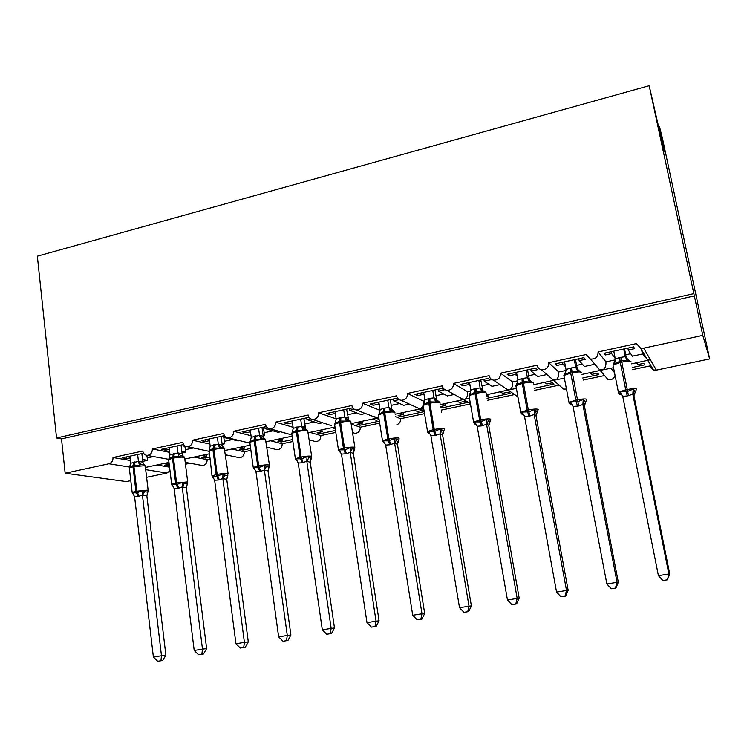 <?xml version="1.0" encoding="UTF-8"?>
<svg xmlns="http://www.w3.org/2000/svg" width="747" height="747" viewBox="0 0 747 747"><rect width="100%" height="100%" fill="white"/><g stroke="black" fill="none" stroke-linecap="round" stroke-linejoin="round"><path stroke-width="1.12" d="M658.714 126.71L659.452 126.514L662.608 139.073L709.65 358.924L656.342 370.129L653.448 370.008L649.722 365.983L632.672 369.588M169.373 465.689L168.673 465.839L168.495 464.363M169.195 464.214L164.732 465.157L168.673 465.839M169.186 464.12L164.685 463.336M156.87 464.998L169.56 467.155M190.083 463.252L185.452 464.232M130.8 480.648L126.346 481.582L65.157 473.234L61.506 438.9L694.346 295.915L702.796 335.384L643.718 348.158L640.515 348.037L636.397 343.601L598.076 351.949C598.076 357.001 595.508 359.354 590.373 359.018L586.124 354.545L548.718 362.687C548.728 367.571 546.281 369.914 541.388 369.718C539.035 369.083 537.588 367.589 537.046 365.227L500.518 373.183C500.537 377.907 498.202 380.232 493.515 380.158C491.134 379.569 489.668 378.075 489.117 375.666L453.438 383.426C453.466 388.01 451.225 390.317 446.734 390.336C444.325 389.803 442.85 388.309 442.308 385.854L407.451 393.436C407.47 397.899 405.322 400.187 401.008 400.28C398.59 399.785 397.105 398.291 396.573 395.807L362.51 403.221C362.528 407.573 360.456 409.832 356.3 409.991C353.882 409.533 352.407 408.049 351.884 405.528L318.586 412.783C318.586 417.031 316.588 419.263 312.582 419.478C310.173 419.058 308.707 417.573 308.194 415.043L275.634 422.13C275.634 426.285 273.701 428.498 269.826 428.75C267.426 428.358 265.969 426.892 265.474 424.343L233.634 431.271C233.615 435.342 231.747 437.527 228.003 437.826C225.622 437.462 224.184 435.996 223.689 433.437L192.549 440.207C192.521 444.213 190.7 446.37 187.086 446.687C184.714 446.351 183.295 444.895 182.819 442.327L152.341 448.966L169.7 452.346M152.341 448.966C152.313 452.887 150.539 455.026 147.028 455.371C144.685 455.054 143.284 453.606 142.826 451.029L113.002 457.528L130.342 460.479M113.002 457.528C113.077 460.759 111.723 462.841 108.931 463.766L129.548 467.062M209.571 457.164L205.425 458.042L205.229 456.548M206.228 454.484L206.471 456.286L201.681 457.304L205.425 458.042M206.471 456.286L201.979 455.39M194.005 457.089L207.124 459.638C207.115 463.224 205.49 465.166 202.241 465.474L201.316 465.306M227.816 455.268L225.725 455.707M209.823 459.069L207.124 459.638M192.549 440.207L209.916 444.101M250.637 448.452L242.906 450.096L242.71 448.583M244.017 446.435L244.26 448.256L239.385 449.292L242.906 450.096M244.26 448.256L240.03 447.285M231.897 449.012L244.269 451.786C244.278 455.427 242.607 457.388 239.255 457.678L238.19 457.444M250.908 450.376L244.269 451.786M233.634 431.271L251.039 435.753M292.086 436.192L266.156 441.71M292.609 439.544L281.152 441.981L280.937 440.459M282.562 438.218L282.824 440.058L277.847 441.113L281.152 441.981M282.824 440.058L278.864 439.003M270.563 440.777L282.17 443.765C282.179 447.472 280.461 449.461 277.006 449.713L275.764 449.414M292.889 441.496L282.17 443.765M275.634 422.13L293.095 427.321M332.013 427.686L335.254 428.731M335.506 430.449L320.174 433.699L319.949 432.168M321.91 429.833L322.19 431.691L317.101 432.774L320.174 433.699M322.19 431.691L318.502 430.561M310.033 432.364L320.827 435.585C320.846 439.367 319.072 441.374 315.514 441.589L314.057 441.178M335.805 432.41L320.827 435.585M331.453 425.659L312.582 419.478M318.586 412.783L336.122 418.852M372.772 419.002L376.058 420.244L379.121 419.59M379.373 421.14L360.007 425.248L359.765 423.708M362.071 421.28L362.37 423.157L357.178 424.259L360.007 425.248M362.37 423.157L358.98 421.943M351.277 424.109L360.278 427.228C360.306 431.103 358.476 433.12 354.797 433.307L353.079 432.737M379.681 423.129L360.278 427.228M372.921 416.387L378.206 417.704L377.412 418.012L351.202 423.596M362.51 403.221L380.055 410.364M414.398 410.131L417.368 411.466L422.727 410.327M424.221 411.625L400.672 416.621L400.42 415.061M403.081 412.54L403.389 414.436L398.095 415.556L400.672 416.621M403.389 414.436L400.317 413.128M395.583 416.686L400.551 418.712C400.775 421.625 399.542 423.614 396.872 424.679M424.557 413.633L400.551 418.712M415.239 406.788L418.619 408.348L421.084 408.572L420.206 408.898L395.191 414.221M407.451 393.436L423.297 401.111L423.437 404.454M423.241 405.369L421.084 408.572L423.642 408.161M456.921 401.074L459.573 402.493L465.036 401.335L467.183 402.512L442.196 407.815L441.925 406.247M440.702 407.087L442.196 407.815M440.609 406.527L445.287 405.528L442.532 404.136M470.451 403.922L441.664 410.01L441.57 412.204M444.969 403.623L445.287 405.528M458.453 396.816L462.3 398.945L464.905 399.234L440.291 404.613M453.438 383.426L467.435 391.633C467.781 395.742 466.931 398.282 464.905 399.234L469.49 398.394M500.369 391.811L502.675 393.333L508.268 392.147L510.126 393.408L487.053 398.3M486.773 396.713L488.09 396.433L486.558 395.49M514.627 394.565L487.408 400.327M487.754 394.509L488.09 396.433M502.619 386.367L506.952 389.327L509.715 389.691L486.428 394.789M500.518 373.183L512.573 381.932C512.872 386.106 511.919 388.683 509.715 389.691L516.392 388.403M548.989 377.123L549.717 376.974M544.778 382.352L546.729 383.967L552.435 382.753L554.003 384.098L534.31 388.272M559.12 385.153L534.693 390.326M547.868 375.368L552.593 379.476L555.535 379.924L533.657 384.724M548.718 362.687L558.728 372.015C558.989 376.245 557.916 378.878 555.535 379.924L564.396 378.178M590.177 372.688L591.745 374.396L597.581 373.155L598.842 374.583L582.697 378.01M604.23 375.61L583.099 380.083M565.479 366.749L562.874 364.181L556.72 365.516L555.04 363.91L583.893 357.654L585.359 359.316L579.13 360.661L584.481 366.488L594.528 364.321L599.253 369.373L602.399 369.933L582.006 374.424M598.076 351.949L605.957 361.865C606.172 366.151 604.986 368.841 602.399 369.933L613.53 367.711M142.78 461.375L147.617 460.339L142.546 459.452M130.043 457.902L126.757 458.621L122.237 457.836L143.564 453.214M182.044 452.943L185.788 452.14L181.838 451.347M169.336 449.395L165.647 450.198L161.352 449.349L183.585 444.53M199.234 449.246L185.023 445.996M183.967 446.23L183.79 444.829M222.148 444.325L224.763 443.765L221.99 443.13M209.477 440.702L205.369 441.598L201.316 440.683L224.483 435.65M239.479 440.609L238.05 440.917L224.091 437.546L225.968 437.135M224.091 437.546L223.857 435.79M263.14 435.52L264.569 435.212L263.037 434.81M250.497 431.822L245.95 432.812L242.149 431.822L266.296 426.574M280.583 431.775L278.127 432.298L265.082 428.666L267.818 428.068M265.082 428.666L264.83 426.892M292.432 422.746L287.427 423.829L283.888 422.765L309.053 417.312M322.573 422.755L319.081 423.502L306.98 419.59L310.612 418.806M306.98 419.59L306.718 417.806M335.3 413.455L329.819 414.65L326.551 413.502L352.267 407.918L353.098 408.245M365.498 413.53L360.913 414.52L349.811 410.318L354.377 409.328M349.811 410.318L349.531 408.516M379.187 404.211L373.164 405.257L370.185 404.034L396.489 398.328L398.711 399.346M409.365 404.108L403.66 405.332L393.604 400.831L399.159 399.636M393.604 400.831L393.314 399.01M423.297 401.111L424.959 400.756M424.091 394.846L423.241 394.416L417.489 395.667L414.818 394.351L441.72 388.505L444.213 389.878L438.405 391.139L447.36 395.938L454.213 394.472M438.405 391.139L438.087 389.299M467.435 391.633L470.909 390.886M470.059 385.396L468.714 384.574L462.832 385.844L460.479 384.434L488.006 378.458L490.172 379.924L484.233 381.213L492.04 386.339L500.06 384.621M484.233 381.213L483.907 379.355M512.573 381.932L517.932 380.783M517.167 375.956L515.253 374.49L509.23 375.797L507.204 374.294L535.384 368.178L537.214 369.737L531.126 371.054L537.737 376.525L546.935 374.546M531.126 371.054L530.781 369.177M558.728 372.015L566.077 370.437M579.13 360.661L578.766 358.765M636.584 362.799L637.77 364.62L643.737 363.35L644.67 364.863L632.251 367.496M611.027 368.243L614.501 372.622M631.523 363.873L650.357 359.718L646.977 359.008L642.588 353.994L632.307 356.207L628.283 350.016L634.661 348.634L633.568 346.869L604.024 353.284L605.331 354.984L604.958 353.079M605.957 361.865L615.369 359.849M615.211 358.457L611.644 353.62L605.331 354.984M628.283 350.016L627.9 348.102M65.157 473.234L108.931 463.766M169.999 470.75L166.964 473.047L146.599 477.324M615.052 375.386C613.959 378.757 611.634 380.186 608.086 379.672L600.252 370.54M566.45 389.01L563.668 389.112L559.942 385.872M518.026 397.376L516.849 396.087M147.617 460.339L146.823 455.353M185.788 452.14L184.892 446.426M224.763 443.765L223.549 435.856M264.569 435.212L263.299 427.228M305.224 426.481L303.898 418.413M378.785 404.043L378.496 402.231M423.241 394.416L422.933 392.586M468.714 384.574L468.397 382.716M515.253 374.49L514.907 372.622M562.874 364.181L562.519 362.295M61.506 438.9L56.548 437.985L37.35 256.184L649.18 85.718L662.216 142.5L664.615 151.902L659.452 126.514M611.644 353.62L611.261 351.716M702.796 335.384L709.65 358.924M649.18 85.718L694.346 295.915M56.548 437.985L693.711 293.664M642.392 353.667L641.636 349.932M597.516 367.795L597.395 367.207M556.72 365.516L556.366 363.63M509.23 375.797L508.894 373.93M462.832 385.844L462.514 383.995M417.489 395.667L417.19 393.828M373.164 405.257L372.874 403.445M329.819 414.65L329.548 412.848M287.427 423.829L287.165 422.046M245.95 432.812L245.707 431.047M205.369 441.598L205.136 439.852M165.647 450.198L165.432 448.471M126.757 458.621L126.551 456.903M630.683 361.539L628.46 359.961L627.564 360.978L621.271 360.67L614.632 363.742L613.838 363.089L615.257 360.857M620.785 394.584L619.795 394.379L620.197 391.745L627.433 391.484L633.204 389.056L635.417 391.568L633.942 395.798L632.821 394.211L627.275 395.957L622.727 396.293L658.415 575.657L668.882 573.967L632.849 394.388M667.071 579.849L662.897 580.522L667.416 579.821L668.882 573.967L669.723 573.929L633.942 395.798M623.745 349.008L625.286 356.702L626.481 358.56M624.52 348.84L626.434 358.383M613.754 351.174L615.313 359.027L619.599 357.505L625.286 356.702L628.46 359.961M614.632 363.742L615.313 359.027M625.323 356.87L627.564 360.978M620.197 391.745L622.727 396.293M633.204 389.056L632.821 394.211M658.415 575.657L662.897 580.522M667.416 579.821L669.723 573.929M581.259 372.165L578.888 370.577L577.907 371.604L571.716 371.287L565.283 374.303L564.62 373.631L565.834 371.922M571.53 404.743L570.409 404.566L570.559 402.017L577.552 401.783L583.248 399.393L585.807 401.793L584.406 405.966L582.903 404.482L578.673 405.948L573.052 406.508L606.863 583.967L617.069 582.315L582.931 404.659M615.407 588.113L611.335 588.767L615.911 588.048L615.407 588.113L617.069 582.315L618.32 582.212L584.406 405.957L584.49 403.772M574.294 359.737L575.76 367.347L577.319 369.102M575.47 359.484L577.291 368.934M564.545 361.847L566.03 369.625L570.213 368.131L575.76 367.347L578.888 370.577M565.283 374.303L566.03 369.625M575.797 367.524L577.907 371.604M570.559 402.017L573.052 406.508M583.248 399.393L582.903 404.482M606.863 583.967L611.335 588.767M615.911 588.048L618.32 582.212M533.003 382.548L530.482 380.942L529.418 381.978L523.339 381.661L517.092 384.612L516.541 383.93L517.568 382.604M523.423 414.66L522.181 414.51L522.088 412.045L528.867 411.849L534.478 409.487L537.373 411.784L536.019 415.902L534.161 414.51L530.034 415.948L524.543 416.481L556.552 592.072L566.515 590.466L534.189 414.678M564.993 596.171L561.016 596.806L565.647 596.087L564.993 596.171L566.515 590.466L568.159 590.298L536.029 415.883L536.197 413.464M526.009 370.213L527.401 377.749L529.315 379.401M527.559 369.877L529.287 379.233M516.494 372.277L517.895 379.971L521.985 378.514L527.401 377.749M517.092 384.612L517.895 379.971M527.438 377.926L529.418 381.978M522.088 412.045L524.543 416.481M534.478 409.487L534.161 414.51M556.552 592.072L561.016 596.806M565.647 596.087L568.159 590.298M485.886 392.679L484.448 391.232L483.206 391.064L482.058 392.11L476.082 391.783L470.022 394.687L469.592 393.986L470.433 392.959M475.073 424.231L474.747 421.84L480.19 421.906L486.857 419.338L490.06 421.541L488.762 425.603L486.568 424.296L481.404 425.939L477.174 426.229L507.456 599.99L517.185 598.422L486.596 424.473M515.785 604.034L511.91 604.659L516.597 603.931L515.785 604.034L517.185 598.422L519.193 598.188L488.781 425.585L489.033 422.979M478.855 380.447L480.162 387.917L482.366 389.262L483.038 390.989M480.751 380.036L483.141 391.045M469.555 382.464L470.871 390.083L474.877 388.655L480.162 387.917M470.022 394.687L470.871 390.083M480.2 388.085L482.058 392.11M474.747 421.84L477.174 426.229M486.857 419.338L486.568 424.296M507.456 599.99L511.91 604.659M516.597 603.931L519.193 598.188M439.852 402.586L438.442 401.13L437.014 400.962L435.79 402.007L428.815 401.914L424.025 404.519L423.708 403.81L424.389 403.025M429.049 433.727L428.498 431.411L434.857 431.271L440.328 428.965L443.83 431.075L442.597 435.081L440.067 433.858L436.117 435.249L430.898 435.753L459.526 607.713L469.023 606.181L440.095 434.035M467.753 611.718L463.962 612.325L468.696 611.588L467.753 611.718L469.023 606.181L471.376 605.901L442.607 435.062L442.952 432.308M432.774 390.448L434.016 397.843L436.537 399.103L437.172 400.765M435.015 389.962L436.556 399.141M423.68 392.418L424.931 399.962L428.843 398.553L434.016 397.843M424.025 404.519L424.931 399.962M434.044 398.002L435.79 402.007M428.498 431.411L430.898 435.753M440.328 428.965L440.067 433.858M459.526 607.713L463.962 612.325M468.696 611.588L471.376 605.901M394.995 412.998L393.492 410.813L391.876 410.626L390.578 411.681L383.725 411.578L379.084 414.137L379.392 412.839M384.07 443.008L383.304 440.767L388.393 440.87L394.864 438.368L398.655 440.394L397.469 444.344L394.64 443.204L389.701 444.792L385.667 445.053L412.717 615.257L421.99 613.763L394.659 443.373M420.841 619.216L417.134 619.805L421.924 619.058L420.841 619.216L421.99 613.763L424.688 613.427L397.469 444.344M397.908 441.449L397.488 444.325M387.74 400.224L388.916 407.535L391.736 408.721L392.474 410.561M390.308 399.664L391.764 408.749M378.85 402.147L380.036 409.617L383.865 408.236L388.916 407.535M379.084 414.137L380.036 409.617M388.944 407.703L390.578 411.681M383.304 440.767L385.667 445.053M394.864 438.368L394.64 443.204M412.717 615.257L417.134 619.805M421.924 619.058L424.688 613.427M350.922 421.71L349.577 420.281L347.747 420.075L346.384 421.131L339.642 421.028L335.142 423.54L335.412 422.391M340.09 452.084L339.129 449.909L345.105 449.815L350.436 447.565L354.489 449.498L353.359 453.392L350.231 452.346L346.449 453.681L341.463 454.148L366.992 622.624L376.049 621.168L350.25 452.505M375.013 626.537L371.399 627.116L376.227 626.369L375.013 626.537L376.049 621.168L379.065 620.776L353.378 453.382L353.873 450.404M343.713 409.776L344.825 417.022L347.943 418.115L348.737 420.057M346.589 409.151L348.718 420.057M335.029 411.662L336.15 419.058L339.894 417.694L344.825 417.022L347.747 420.075M335.142 423.54L336.15 419.058M344.853 417.19L346.384 421.131M339.129 449.909L341.463 454.148M350.436 447.565L350.231 452.346M366.992 622.624L371.399 627.116M376.227 626.369L379.065 620.776M307.951 430.954L306.662 429.544L304.599 429.31L303.179 430.375L296.55 430.272L292.18 432.728L292.413 431.719M297.091 460.955L295.943 458.845L301.732 458.779L306.989 456.557L311.312 458.397L310.22 462.253L306.812 461.272L302.087 462.804L298.24 463.037L322.312 629.833L331.164 628.404L306.84 461.441M330.239 633.699L326.7 634.259L331.565 633.503L330.239 633.699L331.164 628.404L334.479 627.956L310.248 462.234L310.808 459.172M300.668 419.114L301.713 426.294L305.112 427.312L305.953 429.32M303.842 418.432L305.14 427.34M292.17 420.963L293.226 428.283L301.713 426.294M292.18 432.728L293.226 428.283M301.741 426.453L303.179 430.375M295.943 458.845L298.24 463.037M306.989 456.557L306.812 461.272M322.312 629.833L326.7 634.259M331.565 633.503L334.479 627.956M264.709 438.601L262.402 438.349L260.918 439.423L255.399 439.087L250.161 441.72L250.366 440.823M253.317 468.061L254.325 469.34L253.7 467.585L258.313 467.753L264.513 465.344L266.324 466.548L269.069 467.108L268.033 470.909L264.363 470.003L260.74 471.301L255.978 471.73L278.64 636.874L287.296 635.473L264.382 470.171L266.324 466.548M286.474 640.693L283.02 641.243L287.922 640.478L286.474 640.693L287.296 635.473L290.9 634.987L268.033 470.909M268.696 467.753L268.061 470.89M258.565 428.255L259.554 435.361L263.215 436.304L264.111 438.396M262.02 427.508L263.252 436.332M250.254 430.057L251.253 437.312L259.554 435.361M250.161 441.72L251.253 437.312M259.582 435.52L260.918 439.423M253.7 467.585L255.978 471.73M264.513 465.344L264.363 470.003M278.64 636.874L283.02 641.243M287.922 640.478L290.9 634.987M223.708 447.481L221.121 447.192L219.571 448.265L214.137 447.929L209.057 450.516L209.235 449.722M212.092 476.53L212.988 477.753L212.381 476.128L216.845 476.315L222.961 473.943L224.81 475.12L227.76 475.634L226.761 479.378L222.83 478.547L218.301 480.022L214.632 480.237L235.949 643.755L244.409 642.383L222.849 478.706M243.69 647.537L240.31 648.069L245.249 647.304L243.69 647.537L244.409 642.383L248.293 641.85L226.761 479.378M227.49 476.156L226.789 479.359M217.377 437.191L218.311 444.232L222.223 445.1L223.176 447.276M221.103 436.388L222.261 445.128M209.253 438.956L210.187 446.146L218.311 444.232M209.057 450.516L210.187 446.146M218.329 444.39L219.571 448.265M212.381 476.128L214.632 480.237M222.961 473.943L222.83 478.547M235.949 643.755L240.31 648.069M245.249 647.304L248.293 641.85M184.602 457.472L183.603 456.193L180.727 455.838L179.121 456.921L173.771 456.585L168.822 458.807L168.701 460.227M171.735 484.822L172.538 485.98L171.959 484.495L176.283 484.7L182.305 482.357L184.192 483.505L187.329 483.963L186.376 487.67L182.203 486.904L178.729 488.155L174.172 488.557L194.201 650.478L202.484 649.143L182.221 487.063M201.858 654.223L198.553 654.745L203.52 653.97L201.858 654.223L202.484 649.143L206.63 648.564L186.376 487.67M187.488 483.44L186.405 487.651M177.076 445.94L177.945 452.915L182.109 453.709L183.108 455.959M181.054 445.072L182.147 453.737M169.121 447.668L169.999 454.783L177.945 452.915M168.831 459.125L169.999 454.783M177.973 453.074L179.121 456.921M171.959 484.495L174.172 488.557M182.305 482.357L182.203 486.904M194.201 650.478L198.553 654.745M203.52 653.97L206.63 648.564M145.245 465.932L144.367 464.737L141.192 464.307L139.54 465.39L134.264 465.054L129.455 467.323L129.39 468.574M133.386 494.271L132.396 492.684L136.58 492.899L142.528 490.583L144.442 491.713L147.757 492.124L146.842 495.784L142.444 495.084L138.102 496.512L134.581 496.699L153.378 657.061L161.473 655.754L142.453 495.242M160.932 660.759L157.701 661.282L162.697 660.497L160.932 660.759L161.473 655.754L165.871 655.138L146.842 495.784M148.018 491.507L146.879 495.765M137.625 454.503L138.447 461.413L142.836 462.141L143.9 464.466M141.855 453.588L142.873 462.169M129.838 456.193L130.669 463.243L138.447 461.413M129.455 467.547L130.669 463.243M138.466 461.571L139.54 465.39M132.396 492.684L134.581 496.699M142.528 490.583L142.444 495.084M153.378 657.061L157.701 661.282M162.697 660.497L165.871 655.138M643.718 348.158L656.342 370.129M145.684 469.639L166.964 473.047M630.701 353.742L625.725 354.816M582.352 364.162L576.609 365.404M535.104 374.35L528.643 375.741M488.93 384.294L481.778 385.835M443.793 394.024L435.987 395.705M399.654 403.539L391.223 405.36M356.487 412.839L347.458 414.79M314.254 421.943L304.711 423.997M272.926 430.851L264.074 432.756M232.476 439.563L224.277 441.337M192.875 448.097L185.303 449.731M153.593 456.566L147.14 457.958M619.599 357.505L620.281 362.482L612.998 365.04L613.184 365.983M618.525 393.034L618.395 392.212L625.734 389.803L627.275 395.957M631.15 362.034L631.103 361.809C630.001 361.053 626.789 361.193 621.485 362.23L620.281 362.482L625.734 389.803L626.948 389.551C632.279 388.543 635.492 388.356 636.584 389M628.488 395.705L620.804 357.253M622.559 395.733L619.889 393.538M634.595 390.494L632.858 394.425M570.213 368.131L570.699 373.089L563.882 375.489L564.06 376.395M569.121 403.184L568.99 402.381L575.872 400.131L577.487 406.191M581.68 372.734L581.614 372.38C580.326 371.67 577.076 371.829 571.875 372.837L570.699 373.089L575.872 400.131L577.048 399.888C582.277 398.898 585.536 398.693 586.806 399.3M578.673 405.948L571.38 367.879M577.272 368.897L577.655 370.017M572.762 405.63L570.344 403.763M584.705 400.803L582.949 404.697M521.985 378.514L522.284 383.454L515.897 385.685L516.065 386.572M520.864 413.091L520.743 412.316L527.177 410.215L528.876 416.182M533.367 383.174L533.283 382.697C531.817 382.044 528.531 382.212 523.432 383.202L522.284 383.454L527.177 410.215L528.334 409.982C533.461 409.001 536.757 408.796 538.204 409.347M530.034 415.948L528.334 409.982L523.432 383.202L523.124 378.271M527.41 377.739L530.482 380.942M529.268 379.196L529.866 380.718M524.123 415.323L521.976 413.754M536.001 410.859L534.208 414.716M474.877 388.655L474.999 393.566L469.013 395.658L469.163 396.517M473.71 422.783L473.598 422.027L479.63 420.066L481.404 425.939M486.176 393.361L486.073 392.782C484.448 392.175 481.124 392.352 476.119 393.324L474.999 393.566L479.63 420.066L480.76 419.833C485.793 418.88 489.117 418.656 490.742 419.16M482.525 425.706L480.76 419.833L476.119 393.324L475.988 388.412M480.181 387.898L483.206 391.064M476.623 424.819L474.728 423.512M488.426 420.682L486.614 424.501M428.843 398.553L428.806 403.455L423.185 405.406L423.325 406.237M427.629 432.242L427.527 431.523L433.185 429.684L435.015 435.473M440.067 403.315L439.955 402.633C438.162 402.063 434.81 402.26 429.898 403.212L428.806 403.455L433.185 429.684L434.287 429.46C439.217 428.517 442.579 428.283 444.362 428.75M436.117 435.249L434.287 429.46L429.898 403.212L429.936 398.319M434.035 397.824L437.014 400.962M436.537 399.103L437.303 400.934M430.235 434.128L428.563 433.045M441.953 430.281L440.123 434.063M383.865 408.236L383.659 413.11L378.384 414.94L378.514 415.734M382.585 441.496L382.483 440.805L387.805 439.087L389.701 444.792M394.995 413.035L394.874 412.26C392.931 411.737 389.551 411.942 384.733 412.876L383.659 413.11L387.805 439.087L388.879 438.863C393.716 437.947 397.105 437.695 399.047 438.115M390.774 444.568L388.879 438.863L384.733 412.876L384.929 408.002M388.935 407.526L391.876 410.626M391.736 408.721L392.502 410.589M384.901 443.251L383.454 442.355M396.545 439.656L394.687 443.41M339.894 417.694L339.53 422.55L334.572 424.268L334.693 425.024M338.54 450.544L338.447 449.89L343.443 448.275L345.394 453.896M354.853 447.313L350.801 421.663C348.718 421.187 345.31 421.411 340.585 422.326L339.53 422.55L343.443 448.275L344.498 448.051C349.251 447.154 352.659 446.893 354.741 447.276L354.461 449.32M346.449 453.681L344.498 448.051L340.585 422.326L340.931 417.47M340.595 452.196L339.362 451.468M352.154 448.826L350.278 452.542M296.895 426.948L296.391 431.785L291.722 433.391L291.825 434.11M295.457 459.396L295.373 458.77L300.079 457.257L302.087 462.804M311.658 456.305L307.717 430.87C305.486 430.431 302.059 430.664 297.409 431.561L296.391 431.785L300.079 457.257L301.106 457.043C305.766 456.156 309.211 455.885 311.434 456.23L311.331 458.172M303.114 462.589L301.106 457.043L297.409 431.561L297.913 426.733M301.741 426.276L304.599 429.31M305.112 427.312L305.906 429.32M297.287 460.955L296.251 460.367M308.763 457.78L306.868 461.469M254.839 435.996L254.195 440.805L249.806 442.327L249.9 442.999M250.226 441.3L249.806 442.327L253.242 467.454L257.668 466.035L259.732 471.506M269.424 465.092L265.568 439.871C263.215 439.469 259.751 439.712 255.194 440.59L254.195 440.805L257.668 466.035L258.677 465.829C263.252 464.961 266.716 464.681 269.069 464.989L269.153 466.819M260.74 471.301L258.677 465.829L255.194 440.59L255.838 435.781M259.582 435.352L262.402 438.349M263.215 436.304L264.036 438.377M254.951 469.536L254.083 469.079M213.698 444.857L212.914 449.638L208.777 451.057L208.861 451.711M209.104 450.18L212.017 475.96L216.182 474.625L218.301 480.022M228.115 473.682L224.333 448.676C221.859 448.312 218.376 448.564 213.894 449.433L212.914 449.638L216.182 474.625L217.172 474.42C221.672 473.57 225.155 473.281 227.639 473.561L227.9 475.26M219.282 479.817L217.172 474.42L213.894 449.433L214.669 444.642M218.339 444.222L221.121 447.192M222.223 445.1L223.064 447.248M213.539 477.949L212.839 477.594M224.81 475.12L222.886 478.743M173.435 453.513L172.529 458.284L168.626 459.62L171.67 484.289L175.601 483.029L177.767 488.351M187.702 482.086L184.677 458.088L183.986 457.295C181.39 456.968 177.889 457.229 173.491 458.079L172.529 458.284L175.601 483.029L187.095 481.946L187.544 483.514M178.729 488.155L176.563 482.833L173.491 458.079L174.396 453.308M177.982 452.897L180.727 455.838M182.109 453.709L182.968 455.922M173.024 486.194L172.482 485.923M184.192 483.505L182.259 487.091M134.03 461.991L133.003 466.735L129.315 467.995L132.172 492.441L135.889 491.255L138.102 496.512M148.149 490.312L145.31 466.511L144.498 465.726L133.003 466.735L135.889 491.255L147.411 490.144L148.046 491.582M139.045 496.316L136.832 491.059L133.946 466.539L134.974 461.795M138.484 461.394L141.192 464.307M142.836 462.141L143.723 464.41M144.442 491.713L142.49 495.27M147.028 455.371L168.654 459.33M187.086 446.687L208.628 451.225M228.003 437.826L249.918 443.139M269.826 428.75L291.956 434.969M356.3 409.991L375.872 417.526M401.008 400.28L418.619 408.338M446.734 390.336L462.3 398.945M493.515 380.158L506.952 389.327M541.388 369.718L552.593 379.476M590.373 359.018L599.253 369.373M640.515 348.037L646.977 359.008M647.798 360.409L653.448 370.008M553.714 380.447L563.668 389.112M508.165 390.158L517.923 396.816M463.588 399.654L470.358 403.399M419.954 408.945L424.091 410.841M377.235 418.049L378.981 418.722M352.584 432.578L354.797 433.307M309.239 439.834L315.514 441.589M266.931 447.266L277.006 449.713M225.603 454.802L239.255 457.678M185.209 462.356L202.241 465.474M334.992 427.051L308.203 432.756M250.189 445.119L225.034 450.478M209.141 453.859L184.798 459.05M168.971 462.421L145.422 467.435M621.271 394.155L619.655 394.351L618.395 392.212L612.998 365.04L614.846 362.435M635.669 391.185L636.304 389.598M571.726 403.894L570.334 404.557L568.99 402.381L563.882 375.489L565.479 373.136M585.956 401.494L586.582 399.916M523.133 413.754L522.172 414.51L520.743 412.316L515.897 385.685L517.269 383.566M537.429 411.541L538.045 409.991M475.68 423.39L475.017 424.203L473.598 422.027L469.013 395.658L470.18 393.762M490.041 421.355L490.658 419.823M429.329 432.812L428.899 433.652L427.527 431.523L423.185 405.406L424.165 403.707M443.765 430.944L444.372 429.432M384.042 442.028L383.799 442.887L382.483 440.805L378.384 414.94L379.196 413.427M398.581 440.263L399.15 438.816M339.698 451.916L338.447 449.89L334.572 424.268L335.244 422.933M339.689 451.907L339.773 451.039M296.55 460.731L295.373 458.77L291.722 433.391L292.264 432.214M296.531 460.722L296.503 459.853M264.709 438.61L265.923 439.992M254.307 469.321L254.185 468.472M223.698 447.49L224.819 448.826M212.97 477.744L212.792 476.913M172.529 485.97L172.296 485.167"/></g></svg>
